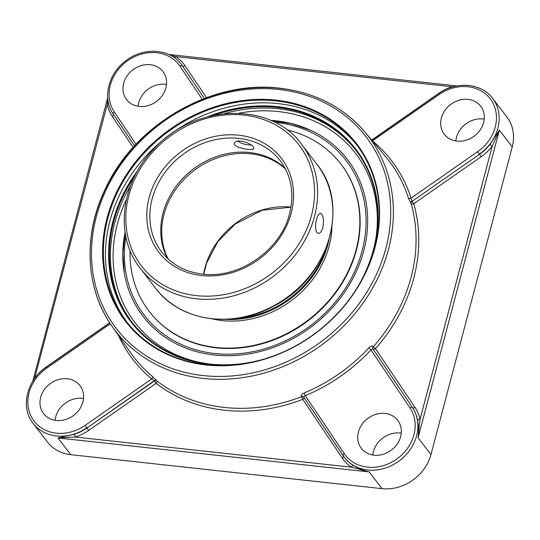 <?xml version="1.0" encoding="UTF-8"?>
<svg xmlns="http://www.w3.org/2000/svg" width="540" height="540" viewBox="0 0 540 540"><rect width="100%" height="100%" fill="white"/><g stroke="black" fill="none" stroke-linecap="round" stroke-linejoin="round"><path stroke-width="0.81" d="M107.858 218.234A145.105 124.767 142.5 0 1 218.727 106.434A145.105 124.767 142.5 0 1 356.326 144.369A145.105 124.767 142.5 0 1 374.706 247.367A145.105 124.767 142.5 0 1 263.837 359.174A145.105 124.767 142.5 0 1 126.245 321.233A145.105 124.767 142.5 0 1 107.858 218.234M375.077 247.185A145.706 125.287 -37.5 0 0 204.41 110.558A145.706 125.287 -37.5 0 0 143.802 339.93A145.706 125.287 -37.5 0 0 375.077 247.185M357.345 145.726A145.105 124.767 -37.5 0 0 219.875 109.397A145.105 124.767 -37.5 0 0 109.931 220.928A145.105 124.767 -37.5 0 0 127.285 322.569M265.288 358.736A141.163 121.379 142.5 0 1 209.642 364.041A141.163 121.379 142.5 0 1 131.625 321.766A141.163 121.379 142.5 0 1 134.575 176.431M214.245 115.182A141.163 121.379 142.5 0 1 277.439 107.433A141.163 121.379 142.5 0 1 355.455 149.702A141.163 121.379 142.5 0 1 356.805 288.38M366.62 270.068A141.77 121.898 -37.5 0 0 277.398 106.643A141.77 121.898 -37.5 0 0 208.055 116.627M137.558 170.822A141.77 121.898 -37.5 0 0 122.499 309.042A141.77 121.898 -37.5 0 0 245.066 363.508M453.931 86.582L452.014 86.764A2.147 0.425 -107.8 0 1 452.075 87.102M174.326 57.618A2.147 1.053 123.5 0 0 175.804 56.606L169.607 54.844M46.19 367.227L46.096 367.079A44.341 38.131 -37.5 0 0 35.147 377.399L35.363 377.541M107.791 98.699L107.278 104.382L34.486 378.729M113.495 114.507A2.147 1.094 146.1 0 1 112.313 116.444A44.341 38.131 -37.5 0 1 107.278 104.382A2.147 1.013 168.4 0 0 108.601 103.545M74.237 434.308L57.928 437.947L75.29 437.036A2.147 0.425 72.2 0 0 74.237 434.308A42.194 36.281 142.5 0 0 87.001 427.97L154.298 380.714L151.733 378.918A2.147 1.073 129.6 0 0 152.536 376.502A160.961 138.402 142.5 0 1 130.842 353.052L112.232 326.551A159.563 137.201 -37.5 0 0 203.431 378.432A159.563 137.201 -37.5 0 0 366.687 297.803A159.563 137.201 -37.5 0 0 365.067 132.199L365.067 132.199A159.563 137.201 -37.5 0 0 280.064 88.385A159.563 137.201 -37.5 0 0 120.089 164.201A159.563 137.201 -37.5 0 0 112.232 326.551C85.57 289.312 82.762 236.034 104.882 189.837C134.15 124.646 211.768 79.508 279.801 88.222C315.029 92.434 343.454 107.089 365.067 132.199L385.891 156.998A160.961 138.402 142.5 0 1 408.422 198.099L411.122 203.668A2.147 1.04 164.1 0 0 413.755 203.749L481.208 156.722A44.341 38.131 -37.5 0 0 492.156 146.401L489.929 144.497A42.194 36.281 142.5 0 1 479.507 154.319L481.208 156.722M303.689 397.062A2.147 1.823 -37.4 0 0 301.577 396.691A2.147 0.358 -111.2 0 1 302.744 399.35L342.266 458.055A44.341 38.131 -37.5 0 0 351.5 467.195L369.164 471.926C362.745 470.374 357.075 467.951 352.148 464.65A2.147 1.053 -56.5 0 1 351.5 467.195L75.29 437.036A44.341 38.131 -37.5 0 0 88.702 430.373L87.001 427.97L154.454 380.943L156.155 383.346A2.147 1.073 127.8 0 0 156.917 380.896A2.147 1.85 -35 0 0 154.454 380.943L154.298 380.714A2.147 1.85 -35 0 1 156.755 380.673L152.536 376.502M414.99 407.356L375.469 348.644A2.147 1.094 -33.9 0 1 373.039 349.002L412.56 407.714A2.147 1.094 -33.9 0 0 414.99 407.356A44.341 38.131 -37.5 0 1 420.026 419.418A2.147 1.013 -11.6 0 1 417.353 419.195C418.621 425.041 418.865 431.251 418.095 437.812L420.026 419.418L492.156 146.401L499.372 130.181L489.929 144.497M408.422 198.099A2.147 1.046 162.4 0 0 411.041 198.133L411.878 201.137A2.147 1.843 -40.1 0 0 410.947 203.452M118.557 335.563A163.107 140.245 -37.5 0 0 151.733 378.918L85.131 425.351A40.048 34.432 142.5 0 1 33.055 419.661A40.048 34.432 142.5 0 1 46.656 368.186L46.096 367.295C26.696 380.126 20.176 407.538 33.109 423.353L47.473 442.044A42.194 36.281 -37.5 0 0 70.794 454.68L382.03 488.66A42.194 36.281 -37.5 0 0 430.961 454.545L418.095 437.812L499.372 130.181L512.237 146.914L430.961 454.545M512.237 146.914A42.194 36.281 -37.5 0 0 506.891 116.964L492.527 98.273C481.356 82.937 456.077 80.912 438.601 93.643L439.162 94.541A40.048 34.432 142.5 0 1 491.238 100.224A40.048 34.432 142.5 0 1 477.644 151.7L411.041 198.133A163.107 140.245 -37.5 0 0 372.56 140.974A2.147 1.073 -50.4 0 1 372.492 141.041M166.496 84.429A22.957 19.737 -37.5 0 0 138.699 102.83A22.957 19.737 -37.5 0 0 138.085 106.272M83.518 398.486A22.957 19.737 -37.5 0 0 55.107 420.329M401.247 433.175A22.957 19.737 -37.5 0 0 372.836 455.018M484.225 119.124A22.957 19.737 -37.5 0 0 483.05 118.955A22.957 19.737 -37.5 0 0 455.814 140.96M125.091 232.227A128.831 110.781 -37.5 0 0 124.052 271.505A128.831 110.781 -37.5 0 0 312.741 325.762A128.831 110.781 -37.5 0 0 308.826 129.465A128.831 110.781 -37.5 0 0 276.17 120.839A128.831 110.781 -37.5 0 0 270.601 120.366M373.174 346.43A2.147 1.823 -37.4 0 0 372.87 348.779L373.039 349.002A2.147 1.823 -37.4 0 1 373.343 346.653A161.062 138.49 142.5 0 0 411.122 203.668A2.147 1.843 -40.1 0 1 412.054 201.346L479.507 154.319L412.054 201.346L413.755 203.749A163.208 140.339 -37.5 0 1 375.469 348.644L373.174 346.43C372.134 345.546 370.697 346.019 368.854 347.855A160.961 138.402 142.5 0 1 304.04 393.039C301.712 394.112 300.834 395.253 301.408 396.461L301.577 396.691A161.062 138.49 142.5 0 1 224.323 407.437A161.062 138.49 142.5 0 1 156.917 380.896L156.755 380.673M303.635 396.981A2.147 1.823 -37.4 0 0 301.408 396.461M304.04 393.039L305.262 395.678L303.669 397.028L343.15 455.686M417.353 419.195A42.194 36.281 142.5 0 0 412.56 407.714L372.87 348.779L370.94 349.886L368.854 347.855M372.35 140.879L439.162 94.541M456.989 141.122A22.957 19.737 142.5 0 1 444.299 134.251A22.957 19.737 142.5 0 1 444.757 110.646A22.957 19.737 142.5 0 1 468.011 99.4A22.957 19.737 142.5 0 1 480.701 106.272A22.957 19.737 142.5 0 1 480.242 129.87A22.957 19.737 142.5 0 1 456.989 141.122M165.881 87.878A22.957 19.737 142.5 0 1 148.338 105.563A22.957 19.737 142.5 0 1 126.569 99.562A22.957 19.737 142.5 0 1 123.667 83.268A22.957 19.737 142.5 0 1 141.203 65.576A22.957 19.737 142.5 0 1 162.972 71.584A22.957 19.737 142.5 0 1 165.881 87.878M358.418 432.014A22.957 19.737 142.5 0 1 375.955 414.322A22.957 19.737 142.5 0 1 397.724 420.329A22.957 19.737 142.5 0 1 400.633 436.624A22.957 19.737 142.5 0 1 383.089 454.309A22.957 19.737 142.5 0 1 361.321 448.308A22.957 19.737 142.5 0 1 358.418 432.014M67.304 378.763A22.957 19.737 142.5 0 1 79.994 385.634A22.957 19.737 142.5 0 1 79.535 409.239A22.957 19.737 142.5 0 1 56.282 420.491A22.957 19.737 142.5 0 1 43.592 413.62A22.957 19.737 142.5 0 1 44.051 390.015A22.957 19.737 142.5 0 1 67.304 378.763M236.345 318.478A91.294 78.502 -37.5 0 0 325.343 250.06M225.679 319.383A92.219 79.292 -37.5 0 0 328.961 239.983M149.229 311.438A120.906 103.964 -37.5 0 0 149.371 311.627A120.906 103.964 -37.5 0 0 216.196 347.827A120.906 103.964 -37.5 0 0 338.681 288.569A120.906 103.964 -37.5 0 0 341.091 164.248A120.906 103.964 -37.5 0 0 340.949 164.066M130.079 250.519A120.906 103.964 -37.5 0 0 149.087 311.256A120.906 103.964 -37.5 0 0 215.912 347.456A120.906 103.964 -37.5 0 0 338.391 288.191A120.906 103.964 -37.5 0 0 340.801 163.877A120.906 103.964 -37.5 0 0 286.997 129.897M212.213 318.877A92.219 79.292 -37.5 0 0 222.19 320.591A92.219 79.292 -37.5 0 0 331.945 226.841M251.114 144.889A8.917 3.044 14.8 0 1 247.995 144.835A8.917 3.044 14.8 0 1 237.782 141.109M125.206 232.97A129.242 111.125 -37.5 0 0 124.349 273.314L122.938 253.307L125.192 232.888M271.222 120.636L291.526 123.707L310.493 130.208A129.242 111.125 -37.5 0 0 276.777 121.142M285.107 168.278A74.803 64.321 -37.5 0 0 215.352 157.005A74.803 64.321 -37.5 0 0 163.073 213.023A74.803 64.321 -37.5 0 0 167.656 258.559M241.022 141.109C246.807 142.175 250.904 144.092 253.321 146.846L253.827 148.318C253.631 151.538 232.416 147.623 234.245 143.141C234.86 141.507 237.121 140.832 241.022 141.109M316.852 232.558C315.238 229.541 315.158 225.119 316.602 219.308C317.669 215.345 318.951 213.341 320.45 213.293C323.305 214.947 324.122 219.685 322.9 227.502C321.705 231.451 320.159 233.422 318.249 233.429L316.852 232.558M278.897 89.485A157.41 135.351 142.5 0 1 347.544 317.776A157.41 135.351 142.5 0 1 96.842 290.405A157.41 135.351 142.5 0 1 278.897 89.485M355.968 150.37A141.163 121.379 -37.5 0 0 278.458 108.763A141.163 121.379 -37.5 0 0 224.242 113.657M130.525 185.699A141.163 121.379 -37.5 0 0 132.138 322.434M206.51 97.645L185.038 65.745A44.341 38.131 -37.5 0 0 175.804 56.606L452.014 86.764A44.341 38.131 -37.5 0 0 438.601 93.427L371.689 140.083M109.674 322.751L46.096 367.079M112.313 116.444L133.15 147.4M181.379 64.402A42.194 36.281 142.5 0 1 181.46 64.51A42.194 36.281 142.5 0 1 182.608 66.103A2.147 1.094 146.1 0 0 185.038 65.745M204.356 98.449L182.439 65.887L204.376 98.442M88.702 430.373L156.155 383.346A163.208 140.339 -37.5 0 0 302.744 399.35A2.147 1.094 -33.9 0 0 303.925 397.413M70.794 454.68L57.928 437.947L369.164 471.926L382.03 488.66M352.148 464.65A42.194 36.281 142.5 0 1 344.507 457.556A42.194 36.281 142.5 0 1 344.419 457.441M343.44 456.104A2.147 1.094 -33.9 0 1 342.266 458.055M344.284 453.647A2.147 1.094 -33.9 0 0 343.17 455.713A2.147 1.094 -33.9 0 0 343.19 455.74A42.194 36.281 -37.5 0 0 344.338 457.333A42.194 36.281 -37.5 0 0 398.993 461.072A42.194 36.281 -37.5 0 0 412.391 407.498A2.147 1.094 -33.9 0 0 409.961 407.855A40.048 34.432 142.5 0 1 396.36 459.331A40.048 34.432 142.5 0 1 344.284 453.647L305.262 395.678A163.107 140.245 -37.5 0 0 370.94 349.886L409.961 407.855M238.815 113.204A139.016 119.529 142.5 0 1 278.613 111.591A139.016 119.529 142.5 0 1 376.137 236.669M210.344 364.115A139.016 119.529 142.5 0 1 126.34 199.665M492.527 98.273A42.194 36.281 -37.5 0 1 479.338 154.103L477.644 151.7M136.026 144.261L114.332 112.03A2.147 1.094 146.1 0 0 113.218 114.102A2.147 1.094 146.1 0 0 113.238 114.129L134.575 145.827L113.218 114.102C102.31 98.746 108.047 74.122 125.233 61.243C142.702 46.933 169.661 48.236 181.292 64.294A42.194 36.281 -37.5 0 1 182.439 65.887A2.147 1.094 146.1 0 0 180.009 66.245L202.244 99.266M114.332 112.03A40.048 34.432 142.5 0 1 127.933 60.554A40.048 34.432 142.5 0 1 180.009 66.245M85.131 425.351L86.832 427.754A42.194 36.281 -37.5 0 1 33.109 423.353M46.656 368.186L110.349 323.784M290.999 207.05A74.803 64.321 -37.5 0 0 203.614 274.219M168.251 259.106A74.803 64.321 142.5 0 1 178.322 185.929A74.803 64.321 142.5 0 1 250.783 153.806A74.803 64.321 142.5 0 1 285.478 168.986M274.658 122.256A127.15 109.33 142.5 0 1 275.765 122.371A127.15 109.33 142.5 0 1 363.089 246.895A127.15 109.33 142.5 0 1 222.453 354.092A127.15 109.33 142.5 0 1 125.874 236.628M161.642 251.93A74.803 64.321 142.5 0 1 181.744 155.351A74.803 64.321 142.5 0 1 280.247 160.758C291.404 175.865 294.523 193.441 289.609 213.482C281.455 248.677 240.989 278.417 203.891 274.246C186.017 272.376 171.929 264.938 161.642 251.93M291.195 213.118A77.22 66.393 -37.5 0 0 200.752 140.711A77.22 66.393 -37.5 0 0 168.635 262.271A77.22 66.393 -37.5 0 0 291.195 213.118M311.513 215.339A99.313 85.394 142.5 0 1 196.344 295.63A99.313 85.394 142.5 0 1 128.871 195.399A99.313 85.394 142.5 0 1 244.04 115.101A99.313 85.394 142.5 0 1 311.513 215.339M316.865 164.201A101.729 87.473 142.5 0 1 329.751 236.412A101.729 87.473 142.5 0 1 252.025 314.8A101.729 87.473 142.5 0 1 155.554 288.198C179.962 321.401 232.673 329.211 273.901 306.072C328.361 278.714 350.865 205.193 316.865 164.201L301.597 144.349C270.729 100.946 193.894 103.788 153.448 149.378C120.488 183.269 114.487 236.223 140.292 268.346A101.729 87.473 -37.5 0 0 236.756 294.941A101.729 87.473 -37.5 0 0 314.489 216.56A101.729 87.473 -37.5 0 0 301.597 144.349M168.831 54.479L456.887 85.934M32.805 381.24L107.717 97.727M344.507 457.556L303.642 396.995M371.804 140.218L438.601 93.643M46.096 367.295L109.769 322.9M341.091 164.248L340.801 163.877M149.371 311.627L149.087 311.256M290.972 207.205L262.211 210.236L235.332 223.952L217.829 241.677L206.584 263.122L203.769 274.239M140.292 268.346L155.554 288.198"/></g></svg>
